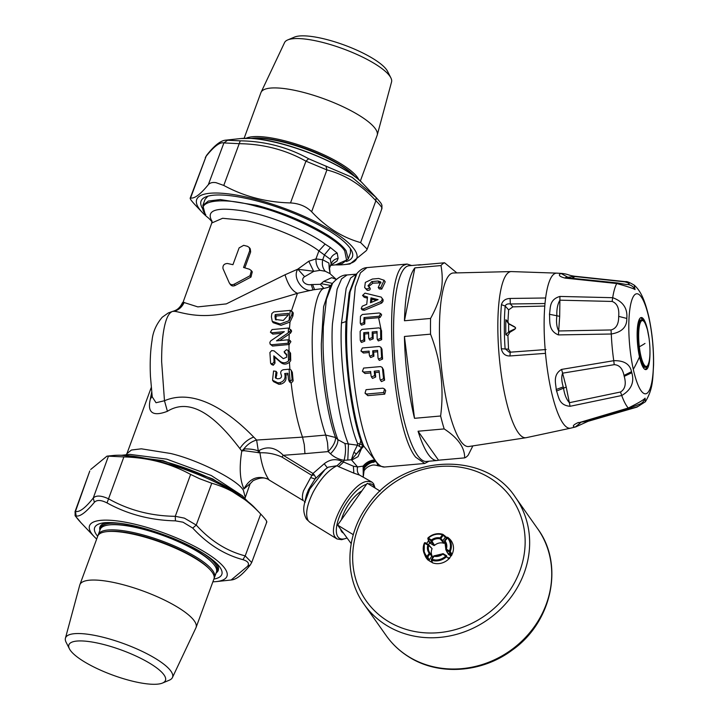 <?xml version="1.0" encoding="UTF-8"?>
<svg xmlns="http://www.w3.org/2000/svg" width="719" height="719" viewBox="0 0 719 719"><rect width="100%" height="100%" fill="white"/><g stroke="black" fill="none" stroke-linecap="round" stroke-linejoin="round"><path stroke-width="1.08" d="M360.327 181.053L377.124 135.379A61.906 15.962 -159.8 0 0 377.241 135.028L391.558 81.939A57.017 14.695 -159.8 0 0 390.875 77.868L387.568 71.334A51.453 13.266 -159.8 0 0 354.871 49.287A51.453 13.266 -159.8 0 0 306.258 35.95A51.453 13.266 -159.8 0 0 294.493 37.091L287.735 39.922A57.017 14.695 -159.8 0 0 284.571 42.574L261.069 92.293A61.906 15.962 -159.8 0 0 260.925 92.625L244.127 138.291M390.875 77.868A57.017 14.695 -159.8 0 0 354.647 53.44A57.017 14.695 -159.8 0 0 300.785 38.664A57.017 14.695 -159.8 0 0 287.735 39.922M377.241 135.028A61.906 15.962 -159.8 0 0 343.853 107.131A61.906 15.962 -159.8 0 0 278.666 88.042A61.906 15.962 -159.8 0 0 261.069 92.293M358.817 179.696A61.906 15.962 -159.8 0 0 319.883 152.994A61.906 15.962 -159.8 0 0 260.772 136.673A61.906 15.962 -159.8 0 0 246.15 138.246M251.578 138.318L253.043 138.165A60.423 15.575 20.2 0 1 261.455 138.075A60.423 15.575 20.2 0 1 353.622 175.166L354.638 176.236A61.906 15.962 -159.8 0 0 260.197 138.228A61.906 15.962 -159.8 0 0 251.578 138.318A61.906 15.962 -159.8 0 0 251.039 138.381M225.613 140.169L240.254 140.834C265.023 141.203 287.825 147.179 308.64 158.755L352.139 177.35L376.145 197.572L375.866 200.745L360.614 242.582L367.193 249.16L366.313 250.643L349.946 263.99M105.819 672.418A51.453 13.266 20.2 0 1 69.419 648.808A51.453 13.266 20.2 0 1 128.539 652.798A51.453 13.266 20.2 0 1 162.494 683.05A51.453 13.266 20.2 0 1 105.819 672.418M203.621 553.567A61.906 15.962 20.2 0 1 217.003 570.598A61.906 15.962 20.2 0 1 216.635 571.344M98.117 535.367A61.906 15.962 20.2 0 1 98.323 534.568L100.229 529.391A61.906 15.962 20.2 0 1 109.351 524.897L110.807 524.735A60.423 15.575 20.2 0 1 171.949 538.477A60.423 15.575 20.2 0 1 211.395 561.746L212.402 562.806A61.906 15.962 20.2 0 1 216.428 572.153L214.532 577.321A61.906 15.962 20.2 0 1 214.163 578.067M100.588 528.645A61.906 15.962 20.2 0 1 100.795 527.845A61.906 15.962 20.2 0 1 122.023 523.549M196.062 627.507L213.956 578.876A61.906 15.962 -159.8 0 0 209.93 569.529L208.914 568.468A60.423 15.575 -159.8 0 0 169.477 545.2A60.423 15.575 -159.8 0 0 108.335 531.458L106.87 531.62A61.906 15.962 -159.8 0 0 97.757 536.122L79.863 584.754A61.906 15.962 20.2 0 1 151.628 594.325A61.906 15.962 20.2 0 1 196.062 627.507A61.906 15.962 20.2 0 1 195.919 627.849L172.416 677.568A57.017 14.695 20.2 0 1 169.253 680.219L162.494 683.05M209.93 569.529A61.906 15.962 -159.8 0 0 169.522 545.694A61.906 15.962 -159.8 0 0 106.87 531.62M69.419 648.808L66.112 642.274A57.017 14.695 20.2 0 1 65.429 638.202A57.017 14.695 20.2 0 1 131.622 646.696A57.017 14.695 20.2 0 1 172.416 677.568M109.351 524.897A61.906 15.962 20.2 0 1 171.994 538.971A61.906 15.962 20.2 0 1 212.402 562.806M98.323 534.568A61.906 15.962 20.2 0 1 170.088 544.139A61.906 15.962 20.2 0 1 214.532 577.321M65.429 638.202L79.746 585.104A61.906 15.962 20.2 0 1 79.863 584.754M215.134 562.015A63.02 16.24 20.2 0 1 218.243 570.437A63.02 16.24 20.2 0 1 216.149 572.899M99.95 530.146A63.02 16.24 20.2 0 1 99.959 526.91A63.02 16.24 20.2 0 1 107.787 522.524M647.495 330.003L647.513 330.102A0.737 0.737 0 0 0 647.495 330.003C645.177 322.31 643.181 318.957 641.492 319.937A23.727 5.464 -95.1 0 0 638.445 346.953A23.727 5.464 84.9 0 0 645.689 367.202C646.705 367.993 647.864 366.088 649.158 361.495C650.282 355.204 650.246 347.421 649.041 338.164L647.495 330.093A23.026 5.303 84.9 0 0 640.53 322.229A23.026 5.303 84.9 0 0 639.317 346.792A370.707 44.335 -6.7 0 0 644.997 343.439M641.492 319.937L640.225 320.045A23.727 5.464 84.9 0 0 638.445 321.726M642.373 365.971A23.727 5.464 84.9 0 0 644.422 367.31L645.689 367.202M381.519 208.744C382.868 208.465 380.989 205.805 375.866 200.745C361.558 184.954 345.237 174.681 326.902 169.927L325.959 165.99M367.22 249.089L381.951 208.492L381.924 205.158C381.043 203.657 382.625 204.807 376.163 197.59L376.145 197.572M360.614 242.582C342.388 237.522 326.067 227.249 311.642 211.754L326.902 169.927L305.943 161.173L308.64 158.755M240.82 138.533L251.569 138.407C284.571 139.953 345.686 164.318 362.691 183.372A73.212 18.874 -159.8 0 0 251.012 138.425A73.212 18.874 -159.8 0 0 240.82 138.533L225.766 140.151C220.679 140.511 214.334 145.517 206.73 155.16L206.137 156.257C214.118 146.299 220.041 141.859 223.906 142.928L239.211 143.683L240.254 140.834M311.642 211.754C306.213 206.389 299.167 203.45 290.503 202.929L305.943 161.173C285.74 149.831 263.496 143.998 239.211 143.683L223.771 185.439L216.015 182.671C212.545 182.123 209.984 182.788 208.33 184.675L223.906 142.928L227.608 140.205M208.33 184.675C200.466 194.328 194.543 198.768 190.562 198.004L206.137 156.257L190.184 198.138M642.939 320.341A25.947 5.977 84.9 0 0 640.458 317.861M645.024 369.431A25.947 5.977 84.9 0 0 647.037 366.546M223.771 185.439C244.092 196.476 266.336 202.309 290.503 202.929M208.834 218.333A85.264 21.974 20.2 0 1 202.255 212.393L196.26 206.065C191.209 200.727 189.313 198.031 190.562 198.004L190.175 198.156M231.132 579.999L247.588 566.275C249.592 563.462 248.037 561.26 242.923 559.67C224.31 554.664 207.584 544.139 192.737 528.079L183.003 522.192L175.418 520.853C150.532 520.313 127.739 514.337 107.032 502.923C101.1 499.903 96.885 499.696 94.378 502.302C86.073 512.288 79.998 516.835 76.169 515.954C75.207 515.954 76.762 518.156 80.843 522.569L94.297 536.76A73.212 18.874 20.2 0 1 105.936 520.134A73.212 18.874 20.2 0 1 174.402 537.039A73.212 18.874 20.2 0 1 216.167 581.608L231.221 579.99C236.308 579.631 242.654 574.625 250.257 564.981L247.588 566.275M202.255 212.393A85.264 21.974 20.2 0 1 221.146 193.204A85.264 21.974 20.2 0 1 327.954 228.444A85.264 21.974 20.2 0 1 344.185 264.61A85.264 21.974 20.2 0 1 335.324 264.871M81.939 523.738L80.825 522.551C73.257 512.872 75.549 518.309 75.037 511.649L75.468 511.398L76.169 515.954M242.923 559.67L245.197 555.886C226.827 551.131 210.505 540.859 196.233 525.068L184.388 518.138L175.274 516.314C151.008 516.017 128.764 510.184 108.542 498.824C101.208 495.427 96.103 495.175 93.236 498.069L94.378 502.302M89.767 471.053L75.468 511.398C79.387 512.485 85.309 508.045 93.236 498.069L108.443 456.17L123.884 456.925L107.032 502.923M250.257 564.981L251.686 562.528L245.197 555.886L260.727 514.067C246.338 498.582 230.017 488.309 211.754 483.249L199.397 478.629L190.616 474.423L175.274 516.314L175.418 520.853M211.754 483.249L196.233 525.068L192.737 528.079M346.333 261.518A80.627 20.779 -159.8 0 0 351.573 250.598A80.627 20.779 -159.8 0 0 300.335 216.051A80.627 20.779 -159.8 0 0 224.166 195.155A80.627 20.779 -159.8 0 0 205.715 196.934A80.627 20.779 -159.8 0 0 202.623 208.645M108.443 456.17L106.96 456.152L90.675 469.498M190.616 474.423C170.286 463.369 148.042 457.536 123.884 456.925M266.425 522.138C267.675 522.102 265.778 519.415 260.727 514.067L254.733 507.749A85.264 21.974 -159.8 0 0 199.082 474.908A85.264 21.974 -159.8 0 0 112.802 455.531L107.041 456.143M266.812 521.985L251.686 562.528M509.169 323.856L514.579 326.786L509.169 323.856M508.666 323.811A75.082 17.283 -95.1 0 0 508.648 331.881L505.843 334.82L508.648 331.881L515.523 328.556L515.523 327.576L508.666 323.811L505.879 319.721L508.036 323.029M508.809 332.259L514.292 329.626L509.807 332.322L509.007 331.693M515.523 327.576L514.292 326.642M515.523 328.556L514.292 329.626M648.996 337.966A26.136 6.013 84.9 0 0 647.639 330.264A26.136 6.013 84.9 0 0 641.258 317.537A26.136 6.013 84.9 0 0 639.497 356.876A26.136 6.013 84.9 0 0 645.878 369.602A26.136 6.013 84.9 0 0 649.976 350.908M350.432 248.666L350.495 252.863L348.248 258.966L346.055 250.697C343.026 246.329 337.112 241.269 328.295 235.526C306.914 222.45 282.989 212.366 256.503 205.283L220.23 199.549L208.303 201.05L202.821 205.463L205.023 213.732M202.821 205.463L205.068 199.361L207.827 196.206M509.807 332.322L507.902 335.548L505.843 334.82A77.607 17.858 -95.1 0 1 505.879 319.721L507.938 321.618L508.567 323.469M507.902 335.548L508.531 349.164L510.616 352.157M544.795 306.051L512.899 306.851L510.328 303.975L510.113 298.457L545.631 297.99A77.85 17.921 84.9 0 0 545.496 353.353L509.978 355.959C505.367 356.112 502.482 353.721 501.332 348.769A83.152 19.134 -95.1 0 1 501.44 304.685C502.608 300.731 505.502 298.655 510.113 298.457M507.938 321.618L508.63 309.871L512.899 306.851M566.221 387.056L562.6 373.17L614.233 364.668C619.329 364.928 622.582 368.514 624.002 375.435L624.227 376.352C626.357 384 625.117 389.213 620.497 392.008L569.367 402.703L566.221 387.056L563.543 388.179L563.256 386.894C561.53 381.268 561.305 376.693 562.6 373.17L561.593 369.404L613.747 360.695L614.233 364.668M611.024 329.958L611.285 334.011L558.411 334.91L559.688 316.342L559.894 300.174L612.139 301.45C617.19 303.364 619.374 308.343 618.682 316.369C618.762 324.053 616.21 328.583 611.024 329.958L558.699 330.965C556.713 327.271 556.093 322.202 556.857 315.758L559.688 316.342M559.912 296.435L559.894 300.174C557.611 304.056 556.605 309.251 556.857 315.758L549.46 314.284C550.628 308.002 549.01 299.589 559.912 296.435L612.696 297.702L612.139 301.45M626.276 284.508L627.795 284.49C630.257 283.852 629.26 282.962 624.793 281.83L574.283 276.473L567.866 277.264L568.396 277.858M572.072 278.217L575.11 276.527M617.414 283.007L616.749 283.52L565.152 278.1L566.311 277.741C565.188 277.579 565.7 277.417 567.866 277.264L561.126 273.499L562.186 273.463M620.497 392.008L621.728 395.513C631.201 389.923 634.562 382.328 631.803 372.739L631.534 371.669C629.889 364.057 623.957 360.408 613.747 360.695A65.833 15.153 84.9 0 1 611.285 334.011C621.836 332.196 627.004 327.01 626.797 318.445C627.732 308.397 623.031 301.477 612.696 297.702A65.833 15.153 84.9 0 1 616.749 283.52C627.327 286.459 633.43 288.481 635.048 289.586L634.176 285.11M626.15 282.028L624.793 281.83M628.981 408.266L628.253 408.024A65.833 15.153 84.9 0 1 621.728 395.513L570.05 406.298L569.367 402.703C566.419 399.36 564.478 394.515 563.543 388.179L556.551 391.046L556.218 389.491L563.256 386.894M578.84 422.691L628.828 408.41L638.876 404.464C641.393 404.384 640.548 405.255 636.36 407.098L637.645 406.532M579.676 422.475L628.253 408.024C638.104 403.161 643.712 399.881 645.078 398.173L645.365 401.768M586.623 420.66L587.648 421.217L581.24 422.116L575.308 427.005C574.67 427.266 569.736 426.286 578.48 422.457M588.439 420.876L636.36 407.098M204.502 212.959L205.778 214.693C193.384 200.745 221.29 196.17 256.521 206.371C290.063 214.19 338.604 238.816 344.778 251.129L346.576 260.071L335.701 264.835L342.109 263.594L348.248 258.966M508.63 309.871L505.205 306.042C505.906 304.29 507.614 303.607 510.328 303.975L545.011 303.535M508.531 349.164L501.332 348.769M510.113 352.22L509.133 352.157L505.098 348.679A80.42 18.505 -95.1 0 1 505.205 306.042L501.44 304.685M561.593 369.404C552.444 374.851 555.976 383.919 556.218 389.491M558.411 334.91C547.806 330.623 550.152 320.323 549.46 314.284M565.152 278.1C555.832 275.745 560.478 273.571 561.126 273.499M570.05 406.298C558.771 405.264 558.843 396.924 556.551 391.046M329.239 269.023L328.916 263.091L322.696 259.766L324.584 254.652L330.461 247.57L325.105 244.092L318.894 250.922L330.327 259.262L331.117 263.909C332.376 260.835 334.703 259.002 338.119 258.409L337.04 260.979L330.929 265.095M330.327 259.262C331.594 256.108 333.895 254.059 337.22 253.088L338.119 258.409M509.978 355.959L510.211 352.211L509.169 352.166M337.22 253.088L330.461 247.57M250.023 275.754L251.389 270.65L249.484 269.266L243.552 267.468L249.736 250.661L249.367 247.597L247.543 246.329L243.678 245.323L239.121 247.875L232.938 264.682L227.42 263.487C224.067 263.702 222.602 265.437 223.007 268.672L229.271 282.882C230.386 284.715 232.03 285.146 234.223 284.185L250.023 275.754L250.958 277.085L252.261 271.89M230.466 284.67L229.271 282.882M288.283 314.886L276.222 316.009L275.961 317.852L274.982 316.459L275.404 319.416L283.277 320.494L288.265 315.048L288.49 313.376L275.224 314.598L274.982 316.459M276.024 320L275.961 317.852M123.093 455.316L162.422 460.996C188.908 468.078 212.833 478.162 234.214 491.23L247.03 500.918M331.162 263.801L329.302 268.843L330.129 273.678L328.916 263.091M244.811 267.836L250.652 251.947L250.275 248.882L249.367 247.597M230.179 284.176C231.293 285.991 232.947 286.423 235.131 285.47L250.958 277.085M276.222 316.009L275.224 314.598M526.128 437.7L468.671 446.535A87.116 20.051 -95.1 0 1 444.719 391.244A87.116 20.051 -95.1 0 1 442.149 294.197A87.116 20.051 -95.1 0 1 453.285 272.986L511.398 271.575A83.413 19.197 84.9 0 0 511.389 271.575A83.413 19.197 84.9 0 0 508.666 272.429A83.413 19.197 84.9 0 0 500.433 291.896A83.413 19.197 84.9 0 0 503.003 385.393A83.413 19.197 84.9 0 0 526.119 437.7A83.413 19.197 84.9 0 0 526.128 437.7L570.733 428.138A77.85 17.921 84.9 0 1 551.114 390.327A77.85 17.921 84.9 0 1 545.496 353.353M376.388 300.326L371.957 299.221A100.094 23.035 84.9 0 0 371.606 302.295M308.757 261.249L313.7 271.405L304.622 276.689L297.81 269.149L308.757 261.249L315.965 258.885L322.696 259.766C321.833 264.493 322.687 268.322 325.258 271.261L330.129 273.678M313.7 271.405L319.982 270.344C317.178 267.351 315.839 263.531 315.965 258.885L318.894 250.922C304.874 239.751 268.025 224.517 245.233 220.472L222.62 218.279L211.781 222.989L183.084 302.214C181.071 306.995 177.575 310.051 172.596 311.399L174.133 311.327C179.202 311.372 195.586 318.823 222.683 313.826C249.107 307.346 274.029 300.506 297.468 293.316C292.229 291.096 288.085 284.913 285.03 274.766L226.296 303.894L197.797 306.887L183.084 302.214M325.258 271.261L319.982 270.344M291.581 310.455L297.468 293.316L312.999 289.847C303.751 293.676 291.842 277.858 297.81 269.149L285.03 274.766M320.341 284.311L323.901 288.418L312.999 289.847L311.21 284.571L320.341 284.311L323.703 281.363L331.693 277.669L336.231 279.358L330.623 274.254M304.622 276.689C299.67 279.889 305.278 285.838 311.21 284.571M289.047 320.701L280.077 323.981L272.231 321.348L271.405 316.818L271.854 313.502L273.858 311.902L290.323 310.374A87.116 20.051 84.9 0 0 289.047 320.701L291.86 314.697A87.116 20.051 84.9 0 1 292.282 311.606L293.289 313.035L292.849 316.09L291.86 314.697M293.289 313.035L290.323 310.374M288.274 332.825L276.5 340.851L288.103 339.79A87.116 20.051 84.9 0 0 288.076 343.233L271.611 344.743L270.11 344.095L269.841 342.424L270.677 340.914L284.311 331.648L271.881 332.798L270.407 332.196L272.043 329.563L288.508 328.044A87.116 20.051 84.9 0 0 288.274 332.825L290.557 330.452A87.116 20.051 84.9 0 1 290.602 329.464L291.528 330.767A83.413 19.197 84.9 0 0 291.474 331.756L289.2 334.119L289.038 339.79M291.528 330.767L288.508 328.044M288.076 343.233L289.991 340.411L288.103 339.79M438.527 460.196A98.242 22.613 -95.1 0 1 437.17 460.493A98.242 22.613 -95.1 0 1 418.063 431.229L438.527 460.196L464.645 457.877C464.807 447.604 457.985 437.952 444.18 428.919A98.242 22.613 -95.1 0 1 440.621 415.995C444.243 388.098 440.882 360.812 430.546 334.155A98.242 22.613 -95.1 0 1 430.582 318.445C435.741 309.044 439.111 300.524 440.693 292.885C442.634 284.409 442.724 275.305 440.981 265.563A98.242 22.613 -95.1 0 1 444.576 262.777L418.458 265.095A98.242 22.613 -95.1 0 1 419.815 264.79A98.242 22.613 -95.1 0 1 421.208 264.844M444.576 262.777L456.718 272.798M472.787 446.032L468.24 455.082A98.242 22.613 -95.1 0 1 464.645 457.877M418.063 431.229L444.18 428.919M414.504 418.314A98.242 22.613 -95.1 0 1 404.429 336.474L414.504 418.314L440.621 415.995M430.546 334.155L404.429 336.474M404.464 320.764A98.242 22.613 -95.1 0 1 407.421 288.696A98.242 22.613 -95.1 0 1 414.863 267.881L404.464 320.764L430.582 318.445M414.863 267.881L440.981 265.563M378.086 299.634L370.465 302.771A103.797 23.889 -95.1 0 1 370.986 297.846L378.086 299.634M371.957 299.221L370.986 297.846M270.137 344.14L272.528 346.037L288.993 344.518L289.002 347.277A83.413 19.197 84.9 0 0 289.056 351.223M270.407 332.196L272.798 334.101L281.884 333.257M290.161 381.663L288.535 379.803L287.933 373.26L284.697 373.547C285.874 378.284 284.248 381.313 279.826 382.652L277.849 382.841L272.546 380.225L273.562 370.986L276.069 371.337L275.35 377.763L277.435 378.787L279.421 378.598C281.381 377.933 281.956 376.585 281.147 374.563C280.185 372.127 280.904 370.519 283.322 369.737L289.424 369.189L290.997 369.943L291.366 370.977A87.116 20.051 84.9 0 0 292.13 379.488L290.161 381.663L289.047 369.224M288.526 360.929C285.479 363.365 282.504 363.374 279.61 360.956L273.804 355.86L274.047 361.846L272.357 363.895L270.596 363.194L269.904 352.544L271.665 350.584L274.074 350.863L283.286 358.664L286.647 357.226L286.504 354.296L284.113 351.762L286.548 349.686L288.148 350.459L288.526 360.929L289.775 359.365L289.649 351.933L288.148 350.459M330.542 285.767L332.6 283.169L326.426 299.356L323.334 326.714L323.074 341.067C322.858 373.494 329.67 418.853 337.894 439.642L335.566 437.503C335.62 441.727 333.158 446.427 328.17 451.595L327.513 442.634L325.761 435.076A83.413 19.197 84.9 0 1 312.226 346.091C311.606 316.234 316.845 290.197 323.901 288.418L328.062 287.393L330.551 285.758L323.613 306.671L321.321 343.889C321.321 374.985 327.783 417.451 335.566 437.503L325.761 435.076L302.537 437.134L304.299 444.693L304.946 453.653L283.295 455.307L281.911 457.05C274.748 453.86 267.432 452.449 259.963 452.826L244.262 450.705L243.858 448.944L241.782 450.993L244.262 450.705M330.83 285.919L328.08 287.384L330.857 285.883M330.74 285.524L321.51 283.744M291.042 370.006L292.336 372.343L293.136 380.908L291.186 383.11A83.413 19.197 84.9 0 0 302.537 437.134L256.62 440.046C251.614 441.466 247.354 444.441 243.858 448.944C249.897 448.8 254.715 449.474 258.31 450.948L258.31 452.79M292.849 316.09L290 322.049L289.514 328.053M272.231 321.348L273.193 322.696L281.012 325.321L290 322.049M279.691 340.545L289.2 334.119M289.991 340.411L290.907 341.696L288.993 344.518M289.649 351.933L290.566 353.227L290.71 360.686L289.46 362.25A83.413 19.197 84.9 0 0 289.901 369.215M152.122 396.079L150.298 399.261C147.152 412.796 152.859 416.813 167.41 411.304C195.119 394.066 223.339 427.023 239.849 448.539L241.782 450.993C239.139 467.449 239.867 480.085 243.984 488.902L250.14 483.644M152.221 396.843L156.032 402.739L164.48 400.744L167.41 411.304M151.682 392.223L150.298 399.261M437.17 460.493L426.385 461.454A98.242 22.613 -95.1 0 1 399.485 398.757A98.242 22.613 -95.1 0 1 396.636 289.658A98.242 22.613 -95.1 0 1 406.334 266.731A98.242 22.613 -95.1 0 1 409.039 265.742L419.815 264.79M368.739 286.468L367.948 285.82L371.777 281.587L378.068 281.021L380.737 281.929L378.23 287.465L380.711 287.627L384.09 280.257L378.724 278.478L372.424 279.035L365.351 282.405L364.641 287.564L366.25 288.903C368.874 288.867 369.701 288.058 368.739 286.468L370.195 288.301M363.751 332.699A103.797 23.889 84.9 0 0 363.859 339.871L360.57 341.139L360.264 340.195A103.797 23.889 84.9 0 1 360.156 331.27L361.954 329.383L378.85 327.882L380.351 328.538L380.639 329.455A103.797 23.889 84.9 0 0 380.746 338.379L377.457 339.638L377.151 338.694A103.797 23.889 84.9 0 1 377.053 331.513L372.199 331.944A103.797 23.889 84.9 0 0 372.271 337.544L368.982 338.802L368.676 337.858A103.797 23.889 84.9 0 1 368.604 332.268L363.751 332.699L364.668 333.984A100.094 23.035 84.9 0 0 364.767 341.166L361.486 342.433L360.605 341.192M369.35 355.204L369.701 356.202L372.945 354.88A103.797 23.889 84.9 0 1 372.721 350.8L377.583 350.369A103.797 23.889 84.9 0 0 378.041 358.053L378.401 359.069L381.636 357.729A103.797 23.889 84.9 0 1 381.088 348.185L380.755 347.205L379.21 346.486L362.322 347.987L360.938 350.98L362.493 351.708L369.126 351.115A103.797 23.889 84.9 0 0 369.35 355.204M364.003 317.582A103.797 23.889 84.9 0 0 363.85 322.651L360.516 323.856L360.255 322.975A103.797 23.889 84.9 0 1 360.48 316.261L362.358 314.473L379.246 312.981L380.719 313.592L379.093 316.243L364.003 317.582L364.919 318.885A100.094 23.035 84.9 0 0 364.758 323.945L361.432 325.15L360.543 323.892M379.974 379.012L380.396 380.117L383.569 378.697A103.797 23.889 84.9 0 1 382.499 368.407L382.113 367.355L380.522 366.582L363.634 368.074L362.403 371.283L364.003 372.074L370.636 371.48A103.797 23.889 84.9 0 0 371.085 375.884L371.489 376.963L374.68 375.561A103.797 23.889 84.9 0 1 374.231 371.166L379.093 370.734A103.797 23.889 84.9 0 0 379.974 379.012M366.061 389.68L365.027 393.158L366.69 394.039L383.578 392.538L384.602 389.042L382.948 388.179L366.061 389.68M383.137 299.76L381.187 297.1L365.018 293.127L362.547 295.455L367.526 296.983A103.797 23.889 84.9 0 0 366.762 304.308L362.241 306.204L361.208 308.577L363.338 308.999L380.711 301.692L381.978 300.174A103.797 23.889 84.9 0 1 382.166 298.385L383.137 299.76L382.939 301.531L381.663 303.05L364.281 310.32L362.151 309.907L361.208 308.577M332.403 283.412L323.703 281.363M152.248 397.05L150.451 376.361C149.831 362.529 150.37 350.53 152.069 340.366C152.841 332.07 156.239 324.35 162.251 317.214L168.228 312.981L172.596 311.399C168.623 312.81 165.685 319.074 163.761 330.192C162.296 338.541 161.595 349.075 161.649 361.801L164.48 400.744C197.267 386.768 233.666 416.337 253.681 437.071L256.62 440.046L258.31 450.948L259.119 450.498L259.963 452.826C261.464 463.962 264.376 472.832 268.699 479.438C257.995 474.989 249.754 478.144 243.984 488.902M289.91 382.247L291.186 383.11M272.546 380.225L273.553 381.645L278.873 384.288L280.85 384.099C285.272 382.733 286.872 379.677 285.668 374.932L284.697 373.547M285.668 374.932L288.058 374.716M275.952 378.374L277.031 372.694L276.069 371.337M271.503 364.479L273.301 365.216L274.982 363.167L274.721 357.163L280.545 362.268C283.421 364.695 286.396 364.686 289.46 362.25M280.545 362.268L279.61 360.956M274.721 357.163L273.804 355.86M284.418 352.741L286.863 355.015M249.96 483.941L253.106 480.687C260.251 477.263 265.653 477.083 269.319 480.13L268.699 479.438M404.321 265.059C382.014 273.588 391.145 427.904 415.69 457.212L424.758 463.458L384.611 467.017A100.094 23.035 -95.1 0 1 384.611 467.017A100.094 23.035 -95.1 0 1 375.552 460.771A100.094 23.035 84.9 0 1 351.178 332.52L355.312 287.052L360.444 272.825L366.933 267.612L407.08 264.053L404.321 265.059M428.991 461.221L424.758 463.458M411.636 265.509L407.08 264.053M369.791 287.968C370.752 289.523 369.917 290.332 367.292 290.368L364.641 287.564M384.099 280.257L385.204 281.83L381.744 289.092L379.273 288.939L378.23 287.465M381.034 282.846L372.882 283.151L368.721 286.459M380.36 328.547L381.546 330.74A100.094 23.035 84.9 0 0 381.663 339.674L378.374 340.941L377.493 339.692M377.062 332.888L373.107 333.239L372.199 331.944M373.107 333.239A100.094 23.035 84.9 0 0 373.179 338.838L369.89 340.096L369.009 338.847M368.613 333.634L364.668 333.984M369.198 352.517L363.428 353.029L360.938 350.98M381.654 348.481L382.014 349.497A100.094 23.035 84.9 0 0 382.589 359.078L379.353 360.417L378.401 359.069M377.655 351.762L373.655 352.121L372.721 350.8M373.655 352.121A100.094 23.035 84.9 0 0 373.889 356.22L370.644 357.541L369.701 356.202M380.719 313.592L381.645 314.895L380.018 317.546L364.919 318.885M379.237 372.226L375.228 372.577L374.231 371.166M375.228 372.577A100.094 23.035 84.9 0 0 375.695 377.008L372.514 378.41L371.489 376.963M370.779 372.972L365 373.485L362.403 371.283M382.157 367.418L383.488 369.809A100.094 23.035 84.9 0 0 384.611 380.171L381.438 381.591L380.387 380.117M384.602 389.042L385.708 390.606L384.71 394.147L367.822 395.648L365.027 393.158M367.4 298.097L364.308 297.342L362.547 295.455M366.933 267.612L366.951 267.612C363.544 267.747 360.21 269.715 356.939 273.517L355.932 274.793L349.2 292.84L346.019 321.968C343.7 358.628 352.103 421.109 362.502 444.764L357.577 443.488L357.388 445.169L361.567 447.658L362.502 444.764L363.814 446.184L356.48 453.887L361.567 447.658M314.293 474.971C315.812 477.371 316.063 478.719 315.048 479.007L310.671 477.56L312.99 473.488L314.293 474.971L311.857 475.385L281.911 457.05M377.142 465.049C378.661 466.218 378.275 465.067 375.974 461.598L375.381 460.789C370.752 461.185 366.933 463.207 363.913 466.847L363.086 466.137L357.568 466.928L353.397 466.218L341.84 461.274C335.764 458.524 329.895 459.342 324.233 463.737L312.99 473.488L283.295 455.307C275.602 447.461 267.549 445.852 259.119 450.498M304.946 453.653L328.17 451.595L330.524 453.788C335.665 448.368 338.128 443.65 337.894 439.642L344.913 443.506L357.388 445.169L353.856 452.359L356.48 453.887L351.384 459.774L353.856 452.359M344.913 443.506C345.965 448.054 345.695 453.653 344.104 460.304L351.384 459.774L357.568 466.928C356.885 470.639 357.55 473.363 359.572 475.106L371.894 482.072L367.283 481.371C351.726 482.395 326.12 527.404 335.405 537.417L337.058 538.98L309.934 522.38L308.28 520.808C305.045 514.867 306.707 505.232 313.286 491.922C320.566 478.71 328.493 469.974 337.067 465.705L328.259 467.161M375.974 461.598C371.256 462.029 367.391 464.159 364.398 467.988L363.23 472.185C365.081 468.644 367.858 466.361 371.579 465.346C373.107 464.798 375.165 464.914 377.763 465.705L384.629 467.017M356.939 273.517L350.09 291.959L346.9 321.285L346.63 333.733C346.037 371.588 354.485 424.839 363.814 446.184L374.788 459.917C370.042 460.322 366.142 462.389 363.086 466.137L363.302 476.67L363.913 466.847L364.398 467.988L363.302 476.67M332.564 283.214C337.984 277.417 342.819 274.667 347.061 274.964L341.615 278.819L337.13 289.209L332.448 323.721C330.111 359.446 338.281 420.813 348.472 444.117L347.789 460.07M315.048 479.007L325.087 469.471L309.817 489.064L304.55 503.021L306.447 494.915L308.568 489.522L315.039 479.007M324.233 463.737L327.334 467.79L328.286 467.143L325.087 469.471L327.334 467.79M363.23 472.185L363.239 476.571M353.397 466.218L353.847 473.147L338.622 466.667L343.403 462.227L344.104 460.304C338.802 459.441 334.272 457.266 330.524 453.788M353.847 473.147L359.572 475.106M433.71 556.12L434.465 555.778L434.123 556.245A10.012 9.059 -35.2 0 0 435.858 556.461A10.012 9.059 -35.2 0 0 442.787 554.151L445.852 556.03A13.787 12.475 -35.2 0 1 435.381 560.002L431.885 559.4L434.123 556.245L433.701 556.075L431.517 559.22M448.935 558.798A15.126 13.688 144.8 0 1 436.918 563.669A15.126 13.688 144.8 0 1 432.434 562.779L431.768 560.29A14.524 13.14 144.8 0 0 435.453 560.928A14.524 13.14 -35.2 0 0 446.481 556.74L448.935 558.798L449.258 558.25A14.829 13.418 144.8 0 0 450.507 556.704A14.829 13.418 144.8 0 0 451.541 555.023L452.017 554.448L450.238 551.446L446.346 549.127A10.012 9.059 -35.2 0 0 444.998 540.913L444.594 541.623A0.737 0.701 145.6 0 1 444.585 540.796L444.576 540.742A0.737 0.737 0 0 0 444.567 541.587L445.708 543.276M442.796 534.343L442.356 534.765L443.102 535.358A0.737 0.656 127.5 0 0 442.994 534.442A0.737 0.656 127.5 0 1 442.994 534.442A0.737 0.656 127.5 0 0 442.796 534.343L440.118 537.92L440.082 538.864A9.266 8.385 -35.2 0 0 438.473 538.657A9.266 8.385 -35.2 0 0 432.056 540.796A0.737 0.665 156.8 0 1 431.202 540.841L431.454 540.014L433.135 543.187L428.668 541.371L429.8 542.98L433.755 545.406A0.737 0.674 -35.2 0 0 434.627 545.299L433.135 543.187M424.83 543.16A13.787 12.475 -35.2 0 0 427.005 556.407L429.243 553.253A10.012 9.059 -35.2 0 1 427.895 545.038L428.461 544.66L425.396 542.782L424.336 543.187L428.758 545.442A9.266 8.385 -35.2 0 0 429.737 552.686A9.266 8.385 -35.2 0 0 429.998 553.046A0.737 0.638 144.2 0 1 429.989 553.846L429.243 553.253L430.007 553.055L431.786 556.308L429.234 559.894L429.261 560.883M442.545 553.891L443.371 553.792L442.545 553.891A9.266 8.385 -35.2 0 1 436.136 556.021A9.266 8.385 -35.2 0 1 434.528 555.823M371.894 482.072L373.547 483.644L375.084 488.039M346.783 538.055A31.51 12.502 -58.5 0 1 345.695 538.468L341.669 539.681L337.058 538.98M445.25 542.584L444.594 541.623A9.266 8.385 -35.2 0 1 444.872 541.991L445.825 549.154A0.737 0.737 0 0 0 445.87 549.72L445.87 549.72A0.737 0.647 -26.8 0 0 446.095 549.963L449.159 551.841A0.737 0.62 148.7 0 0 450.238 551.446A14.524 13.14 -35.2 0 0 447.946 537.488L444.998 540.913L444.576 540.742L446.814 537.587L444.63 540.733M432.658 557.54L431.768 555.472L431.786 556.308L429.989 553.846L427.751 557L427.005 556.407L426.628 557.144A0.737 0.629 -26.9 0 0 427.751 557L429.234 559.894M345.695 538.468A31.51 12.502 -58.5 0 1 343.835 538.953A31.51 12.502 -58.5 0 1 339.979 515.19A31.51 12.502 -58.5 0 1 366.609 484.211M368.245 483.842A31.51 12.502 -58.5 0 1 374.878 487.904M451.703 555.472L447.389 552.758L445.87 549.72A0.737 0.647 -26.8 0 1 445.852 549.235M446.589 537.893L445.385 537.129L442.832 540.724L444 543.321L444.89 542.063M445.394 536.311L442.985 534.442A0.737 0.737 0 0 0 442.76 534.316L439.066 533.687C434.932 533.606 431.265 534.999 428.066 537.848L428.084 537.893A0.737 0.692 -15.8 0 0 428.138 538.962L431.202 540.841L433.755 545.406M446.346 549.127L446.095 549.963L448.431 554.385L451.002 555.958M442.356 534.765A13.787 12.475 -35.2 0 0 438.86 534.163A13.787 12.475 -35.2 0 0 428.389 538.136L431.454 540.014A10.012 9.059 -35.2 0 1 438.383 537.704A10.012 9.059 -35.2 0 1 440.118 537.92L440.864 538.513A0.737 0.647 -42.1 0 1 440.082 538.864L443.956 543.303A9.266 8.385 -35.2 0 0 441.43 542.845A9.266 8.385 -35.2 0 0 434.627 545.299M428.479 544.678L428.461 544.66A0.737 0.737 0 0 1 428.587 544.759L432.092 548.669L428.758 545.442A0.737 0.683 -46.1 0 0 428.587 544.759L428.587 544.759A0.737 0.683 -46.1 0 0 428.479 544.678A14.829 13.418 -35.2 0 1 428.65 544.418A14.829 13.418 -35.2 0 1 429.8 542.98M432.074 548.723A9.266 8.385 -35.2 0 0 432.2 556.066M361.855 490.915A25.021 9.922 121.5 0 0 341.399 519.756M340.68 529.409A25.021 9.922 121.5 0 0 343.161 532.923M446.867 537.578A0.737 0.701 -49.5 0 1 447.946 537.488L449.447 538.792A15.126 13.688 144.8 0 1 452.017 554.448M449.447 538.792L448.863 538.711L449.447 538.792M446.086 537.174L445.726 536.796A14.829 13.418 144.8 0 1 446.984 537.417M428.2 560.191A15.126 13.688 144.8 0 1 425.118 555.751L424.129 553.324A14.524 13.14 -35.2 0 0 426.628 557.144L428.928 560.478A14.829 13.418 144.8 0 0 432.056 562.393M430.888 561.818L431.616 560.793M446.436 555.67L446.517 555.724A0.737 0.638 -49.3 0 0 446.436 555.67L445.852 556.03L446.481 556.74A0.737 0.638 -49.3 0 0 446.517 555.724A0.737 0.737 0 0 0 446.418 555.652L443.371 553.792M448.764 557.665L449.582 558.465M341.938 531.188L341.076 529.966M426.61 543.528A14.829 13.418 144.8 0 1 427.284 542.486A14.829 13.418 144.8 0 1 428.533 540.94M380.162 491.14L367.283 483.258L337.624 525.086L351.205 543.636M337.624 525.086L353.29 534.675M639.317 346.792A23.026 5.303 84.9 0 0 646.974 366.214A23.026 5.303 84.9 0 0 649.293 340.222A23.026 5.303 84.9 0 0 649.032 338.191A0.737 0.557 162.8 0 0 649.014 338.047L647.513 330.102M213.885 579.074A67.739 17.463 -159.8 0 0 216.859 563.66C208.537 555.517 194.013 547.078 173.288 538.351C144.591 527.108 121.96 521.877 105.405 522.65A67.739 17.463 -159.8 0 0 97.676 536.32M633.313 369.368A50.249 11.567 84.9 0 0 650.686 386.822A50.249 11.567 84.9 0 0 648.978 318.211A50.249 11.567 84.9 0 0 631.606 300.758A50.249 11.567 84.9 0 0 633.313 369.368A370.707 177.97 -12.5 0 0 639.497 356.876M631.534 371.669L624.002 375.435M626.797 318.445L618.682 316.369M635.048 289.586C633.475 286.62 631.057 284.922 627.795 284.49M631.803 372.739L624.227 376.352M638.876 404.464C642.004 403.467 644.071 401.373 645.078 398.173M212.033 221.353L212.024 221.335C205.418 209.84 216.752 206.533 246.024 211.404L256.98 213.956C278.72 219.313 310.401 232.794 325.105 244.092M330.533 265.5L337.04 260.979M511.389 271.575L556.991 273.139A77.85 17.921 84.9 0 0 554.232 273.93A77.85 17.921 84.9 0 0 545.631 297.99M314.095 271.288L297.765 269.266M249.736 250.661L250.652 251.947M235.131 285.47L234.223 284.185M248.136 501.79L212.788 478.971L162.952 460.681L121.682 455.262M244.927 498.761L242.483 495.822L211.242 475.502L166.763 459.144L129.86 454.381L121.286 455.307M151.215 387.586L126.921 453.626L131.433 450.022L141.337 448.818L170.583 453.482C198.273 459.935 238.331 480.256 243.426 490.421L245.206 497.144L244.685 498.141M272.528 346.037L271.611 344.743M272.798 334.101L271.881 332.798M174.133 311.327C178.806 309.907 182.159 306.932 184.181 302.384M291.366 370.977L292.336 372.343M293.136 380.908L292.13 379.488M314.616 289.64L312.576 284.544M291.474 331.756L290.557 330.452M290.584 333.203L289.667 331.899M289.38 344.482L288.463 343.197M360.866 440.325L359.347 445.969M253.681 437.071C247.965 439.291 243.355 443.111 239.849 448.539M279.826 382.652L280.85 384.099M278.873 384.288L277.849 382.841M275.745 374.096L276.716 375.471M274.982 363.167L274.047 361.846M273.301 365.216L272.357 363.895M273.085 365.234L272.142 363.913M285.245 353.362L286.171 354.656M378.589 317.672L381.205 330.255M362.942 445.232L358.017 456.664L352.175 459.845M375.74 461.283L373.071 462.452M366.25 288.903L367.292 290.368M380.711 287.627L381.744 289.092M379.174 282.594L378.068 281.021M372.882 283.151L371.777 281.587M364.767 341.166L363.859 339.871M381.546 330.74L380.639 329.455M381.663 339.674L380.746 338.379M373.179 338.838L372.271 337.544M363.428 353.029L362.493 351.708M382.014 349.497L381.088 348.185M382.589 359.078L381.636 357.729M373.889 356.22L372.945 354.88M364.758 323.945L363.85 322.651M380.018 317.546L379.093 316.243M375.695 377.008L374.68 375.561M365 373.485L364.003 372.074M383.488 369.809L382.499 368.407M384.611 380.171L383.569 378.697M384.71 394.147L383.578 392.538M367.822 395.648L366.69 394.039M364.308 297.342L363.32 295.94M382.939 301.531L381.978 300.174M380.711 301.692L381.663 303.05M364.281 310.32L363.338 308.999M346.037 321.555L341.48 323.038C339.152 358.835 347.358 420.273 357.577 443.488M347.043 274.964L356.076 274.164L350.638 278.028L346.154 288.445L341.48 323.038M269.319 480.13L303.355 500.658C302.061 498.662 302.106 495.382 303.508 490.816L310.671 477.56M374.788 459.917L375.381 460.789M341.84 461.274L337.067 465.705L338.622 466.667M449.438 538.783L447.901 537.452A0.737 0.737 0 0 0 446.814 537.587L447.236 537.758A13.787 12.475 -35.2 0 1 449.411 551.006L449.159 551.841L450.876 554.682M442.832 540.724L440.864 538.513L443.102 535.358L445.385 537.129M428.605 541.173L427.859 538.594A0.737 0.737 0 0 1 428.066 537.848L428.758 541.137M424.336 543.187A14.524 13.14 -35.2 0 0 424.129 553.324L424.327 543.124A0.737 0.737 0 0 1 425.396 542.782L428.443 544.651M431.472 559.283L431.768 560.29A0.737 0.674 164.8 0 1 431.472 559.283M445.888 549.109A9.266 8.385 -35.2 0 0 444.872 541.991M442.715 534.316A14.524 13.14 -35.2 0 0 439.12 533.705M439.021 533.705A14.524 13.14 -35.2 0 0 428.111 537.866M424.372 543.097A0.737 0.71 137.4 0 1 425.369 542.773M429.737 552.686L430.007 553.046A0.737 0.737 0 0 1 430.025 553.082L431.858 555.598M369.242 506.958A88.967 80.51 144.8 0 1 489.747 477.892A88.967 80.51 144.8 0 1 508.558 592.24A88.967 80.51 144.8 0 1 388.044 621.297A88.967 80.51 144.8 0 1 369.242 506.958M515.496 497.395A92.679 83.862 144.8 0 1 512.368 595.305A92.679 83.862 144.8 0 1 364.12 604.373L386.211 635.623A92.679 83.862 -35.2 0 0 408.922 656.824A92.679 83.862 -35.2 0 0 523.432 639.568A92.679 83.862 -35.2 0 0 537.578 528.645L515.496 497.395C484.507 449.303 400.887 454.48 367.13 506.095C345.417 535.916 344.077 576.845 364.12 604.373M362.691 183.372L376.163 197.59M217.003 570.598L218.252 567.201M100.795 527.845L102.053 524.448M206.73 155.16L205.301 157.605M212.86 581.842L216.167 581.608M94.297 536.76L96.661 539.088M344.185 264.61L350.027 263.981M75.037 511.649L89.794 470.981M565.449 277.606L617.279 282.927L626.267 284.508M645.365 401.759C653.068 388.943 652.663 379.704 653.571 365.099C653.796 348.679 652.223 332.663 648.88 317.052C644.61 299.176 640.449 290.71 634.257 285.173C629.619 282.414 626.698 281.237 625.485 281.659L574.724 276.24C567.965 275.314 568.828 274.281 562.141 273.463L556.991 273.139M570.733 428.138L575.667 426.933L588.07 421.316L636.98 407.107L645.374 401.759M212.042 221.713L208.582 218.064M335.701 264.835L330.695 265.374M510.157 352.193L546.027 349.542M330.12 266.372L331.279 264.799M211.97 220.904L211.781 222.989M251.416 270.695L252.324 271.971M172.596 311.399C176.946 310.428 180.235 307.516 182.464 302.663M244.289 497.979L248.406 502.078M244.945 498.42L250.212 483.536M126.921 453.626L125.708 455.343M288.939 380.872L289.946 382.31M271.53 364.515L270.632 363.248M381.681 348.517L380.755 347.205M304.272 501.529L305.171 502.347M309.934 522.38L306.465 519.118C301.908 510.796 304.461 504.477 304.55 503.021M446.418 555.652L443.353 553.783A0.737 0.737 0 0 0 442.509 553.828L434.465 555.778A0.737 0.737 0 0 0 433.701 556.075L431.463 559.229A0.737 0.737 0 0 0 431.355 559.849L432.074 562.465M537.578 528.645C564.496 564.703 551.967 622.519 511.946 650.3C481.802 672.858 438.941 675.887 409.291 657.175C400.079 651.513 392.385 644.332 386.211 635.623"/></g></svg>

